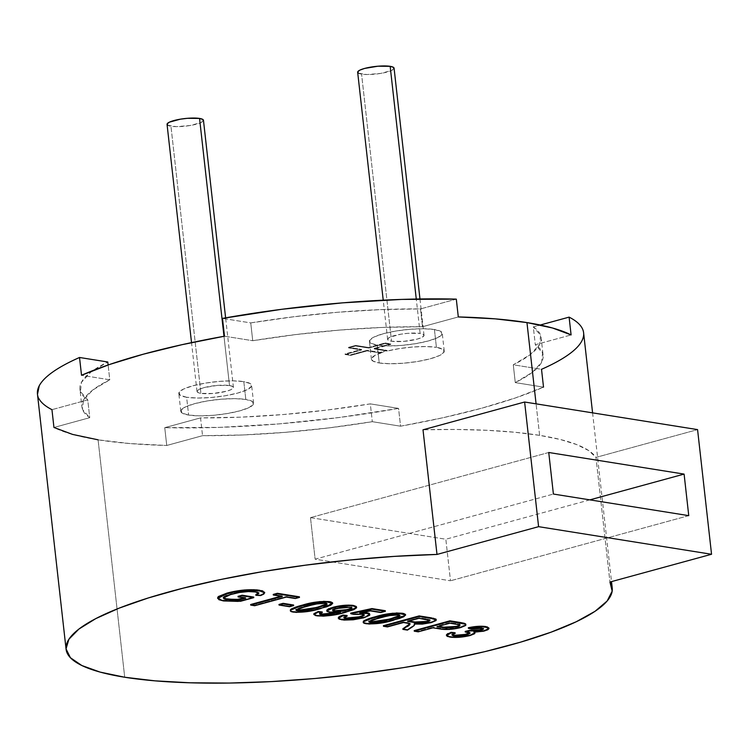 <?xml version="1.0" encoding="UTF-8"?>
<svg xmlns="http://www.w3.org/2000/svg" width="749" height="749" viewBox="0 0 749 749"><rect width="100%" height="100%" fill="white"/><g stroke="black" fill="none" stroke-linecap="round" stroke-linejoin="round"><path stroke-width="0.56" stroke-dasharray="3.75 2.81" d="M229.512 385.538L223.988 336.292L229.512 385.538L217.35 385.407L203.943 387.645L199.328 389.283L197.137 390.941L197.699 392.373L200.919 393.356A18.322 3.811 -6.4 0 1 197.015 391.493A18.322 3.811 -6.4 0 1 209.046 386.503A18.322 3.811 -6.4 0 1 229.512 385.538A18.322 3.811 -6.4 0 1 233.426 387.402A18.322 3.811 -6.4 0 1 221.386 392.392A18.322 3.811 -6.4 0 1 200.919 393.356L213.081 393.487L226.498 391.25L231.113 389.611L233.304 387.954L232.742 386.531L229.512 385.538M167.055 124.39A18.322 3.811 173.6 0 0 170.959 126.253L200.919 393.356L170.959 126.253A18.322 3.811 173.6 0 0 191.426 125.289A18.322 3.811 173.6 0 0 203.466 120.308M245.812 399.442L243.809 381.634A36.635 7.621 173.6 0 0 202.876 383.554A36.635 7.621 173.6 0 0 178.805 393.534A36.635 7.621 173.6 0 0 186.623 397.26L188.626 415.068A36.635 7.621 -6.4 0 1 180.809 411.341A36.635 7.621 -6.4 0 1 204.88 401.361A36.635 7.621 -6.4 0 1 245.812 399.442L234.999 398.655L221.479 399.18L207.314 400.94L194.656 403.655L185.434 406.922L181.043 410.237L182.166 413.102L188.626 415.068L199.431 415.854L212.95 415.33L227.116 413.57L239.774 410.855L248.996 407.587L253.387 404.273L252.263 401.408L245.812 399.442A36.635 7.621 -6.4 0 1 253.63 403.168A36.635 7.621 -6.4 0 1 229.559 413.148A36.635 7.621 -6.4 0 1 188.626 415.068L186.623 397.26L180.172 395.294L179.048 392.429L183.439 389.115L192.662 385.847L205.32 383.132L219.485 381.372L233.005 380.848L243.809 381.634L250.269 383.6L251.383 386.465L247.001 389.78L237.779 393.047L225.121 395.762L210.956 397.522L197.436 398.047L186.623 397.26A36.635 7.621 173.6 0 0 227.556 395.341A36.635 7.621 173.6 0 0 251.627 385.361A36.635 7.621 173.6 0 0 243.809 381.634L245.812 399.442M98.082 439.822L124.718 677.246L98.082 439.822A274.789 57.158 173.6 0 0 166.746 445.468L129.783 443.539L98.082 439.822A274.789 57.158 173.6 0 1 53.947 427.473L89.749 417.68L82.465 409.385L83.448 400.078L92.661 390.098L109.775 379.79L81.529 375.286L109.775 379.79L108.109 364.978L109.775 379.79A232.04 48.273 -6.4 0 0 81.922 407.063A232.04 48.273 -6.4 0 0 89.749 417.68L87.745 399.872L51.953 409.666L53.947 427.473L89.749 417.68L87.745 399.872L51.953 409.666A274.789 57.158 173.6 0 1 37.45 394.021M539.617 435.356L536.078 403.851L539.617 435.356A274.789 57.158 -6.4 0 1 595.961 457.396L609.948 582.039L595.961 457.396L697.572 429.617L595.961 457.396L588.742 450.608L576.786 444.606L560.308 439.494L539.617 435.356A274.789 57.158 -6.4 0 0 423.007 429.795L456.235 429.467L487.103 430.301L515.059 432.276L539.617 435.356M420.123 333.436L416.266 299.029L420.123 333.436A18.322 3.811 -6.4 0 1 424.037 335.299A18.322 3.811 -6.4 0 1 412.006 340.289A18.322 3.811 -6.4 0 1 391.54 341.254A18.322 3.811 -6.4 0 1 387.626 339.381A18.322 3.811 -6.4 0 1 399.666 334.4A18.322 3.811 -6.4 0 1 420.123 333.436L407.962 333.305L400.884 334.185L389.939 337.172L387.748 338.829L388.31 340.261L391.54 341.254L361.58 74.151L391.54 341.254L403.702 341.375L417.109 339.138L421.724 337.509L423.915 335.852L423.354 334.419L420.123 333.436M357.666 72.279A18.322 3.811 173.6 0 0 361.58 74.151A18.322 3.811 173.6 0 0 382.046 73.187A18.322 3.811 173.6 0 0 394.077 68.196M436.424 347.33L434.42 329.523A36.635 7.621 173.6 0 0 393.497 331.451A36.635 7.621 173.6 0 0 369.426 341.422A36.635 7.621 173.6 0 0 377.243 345.158L379.237 362.965A36.635 7.621 -6.4 0 1 371.42 359.23A36.635 7.621 -6.4 0 1 383.525 352.049L383.46 351.45L387.046 350.476L387.111 351.066A36.635 7.621 -6.4 0 1 436.424 347.33L426.106 346.553L413.233 346.984L399.591 348.566L387.111 351.066L374.238 348.959L390.706 344.456L385.136 343.566L368.667 348.07L355.663 345.991L348.603 347.92L361.598 349.998L345.13 354.502L350.701 355.391L367.169 350.888L380.174 352.966L383.525 352.049L375.249 355.223L371.541 358.378L372.936 361.093L379.237 362.965L390.051 363.742L403.561 363.218L417.727 361.467L430.385 358.752L439.616 355.485L443.998 352.17L442.874 349.306L436.424 347.33A36.635 7.621 -6.4 0 1 444.241 351.066A36.635 7.621 -6.4 0 1 420.17 361.037A36.635 7.621 -6.4 0 1 379.237 362.965L377.243 345.158A36.635 7.621 173.6 0 0 418.176 343.229A36.635 7.621 173.6 0 0 442.238 333.258A36.635 7.621 173.6 0 0 434.42 329.523L436.424 347.33M400.556 426.2L372.319 421.687L329.214 427.848L285.5 432.323L242.77 434.972L202.539 435.684L166.746 445.468L164.743 427.66L200.545 417.876L240.775 417.165L283.506 414.515L327.21 410.04L370.315 403.88L398.562 408.392L339.26 417.502L278.534 423.934L219.382 427.379L164.743 427.66A274.789 57.158 173.6 0 0 398.562 408.392L400.556 426.2A274.789 57.158 173.6 0 0 543.521 387.121L515.537 397.897L481.719 408.196L443.015 417.727L400.556 426.2L372.319 421.687A232.04 48.273 -6.4 0 1 202.539 435.684L166.746 445.468L164.743 427.66L200.545 417.876L202.539 435.684L200.545 417.876A232.04 48.273 173.6 0 0 370.315 403.88L372.319 421.687L370.315 403.88L398.562 408.392L400.556 426.2M224.485 336.207L252.731 340.711L295.836 334.56L339.54 330.075L382.271 327.435L422.502 326.723L458.304 316.939L422.502 326.723L420.507 308.916L380.277 309.627L337.546 312.267L293.842 316.752L250.737 322.903L222.49 318.4L250.737 322.903L252.731 340.711A232.04 48.273 -6.4 0 1 422.502 326.723L420.507 308.916A232.04 48.273 173.6 0 0 250.737 322.903L252.731 340.711L224.485 336.207M543.119 355.335A232.04 48.273 -6.4 0 0 535.301 344.718L571.094 334.934L535.301 344.718L542.576 353.013L541.593 362.319L532.38 372.309L515.275 382.608L543.521 387.121L541.518 369.313L513.28 364.8L530.386 354.502L539.598 344.512L540.581 335.206L533.297 326.91L540.235 325.019L533.297 326.91L535.301 344.718L533.297 326.91A232.04 48.273 173.6 0 1 541.124 337.527L543.119 355.335A232.04 48.273 -6.4 0 1 515.275 382.608L543.521 387.121M394.086 68.262L391.764 70.406L380.82 73.402L366.982 74.544L358.35 73.159M434.42 329.523L440.88 331.498L442.004 334.363L437.613 337.677L428.391 340.945L415.732 343.66L401.567 345.411L388.048 345.944L377.243 345.158L370.783 343.182L369.66 340.327L374.051 337.003L383.273 333.745L395.931 331.021L410.096 329.27L423.616 328.745L434.42 329.523M387.046 350.476L380.108 352.367L367.104 350.298L350.635 354.801L345.064 353.912L361.533 349.409L348.538 347.33L355.597 345.401L368.602 347.47L385.07 342.967L390.641 343.857L374.172 348.36L387.167 350.438L387.111 351.066L387.046 350.476M380.108 352.367L380.174 352.966L383.525 352.049L383.46 351.45L380.108 352.367L367.104 350.298L367.169 350.888L380.174 352.966L380.108 352.367M474.772 632.212L473.743 631.632L484.678 630.302L488.891 627.971L487.702 629.197L482.169 630.883L473.743 631.632L474.829 632.287L474.538 633.12L470.222 634.88L459.362 636.659L449.709 636.463L447.144 635.77L446.479 634.749M447.855 633.532L451.01 632.306M452.199 634.824L455.092 632.765L452.518 633.907L452.377 634.927M459.98 635.452L463.519 634.993M469.876 632.821L468.949 631.828L465.185 631.398L468.003 631.632L468.069 632.231L468.003 631.632L469.876 632.821M481.879 629.478L483.377 628.551L481.729 627.69L471.486 628.439L468.331 627.737L470.541 627.278M482.646 629.16L483.377 628.551M484.107 626.342L487.093 626.819M418.185 631.238L414.206 630.602L418.185 631.238L418.251 631.828L418.185 631.238L432.847 627.231L418.185 631.238M465.709 623.964L465.569 624.909L463.715 625.967L455.27 628.149L443.942 628.814L432.847 627.231L432.913 627.821L432.847 627.231L439.757 628.327L439.822 628.926L439.757 628.327C445.571 629.403 452.527 628.954 460.644 626.988L460.71 627.578L460.644 626.988L465.887 624.301M405.452 614.405L403.702 616.146L399.142 617.944L379.958 622.653L367.516 623.318L363.574 622.372L363.181 621.52L364.201 620.631M365.325 620.05L368.19 618.917M378.385 615.94L381.634 615.154M392.869 613.197L396.333 612.944M332.565 602.776L330.815 604.518L326.264 606.316L314.149 609.62L301.969 611.671L293.365 611.512C290.771 611.128 289.816 610.482 290.509 609.574L291.314 609.003M292.438 608.422L295.312 607.289M305.508 604.312L308.747 603.525M319.982 601.559L323.446 601.316M332.696 603.554L332.631 602.964L320.488 608.01L320.553 608.609L320.488 608.01C311.425 610.866 302.381 612.036 293.365 611.512L293.43 612.111L293.365 611.512L290.687 610.744L290.294 609.892M290.687 610.744L290.256 610.192M245.625 597.552L238.032 596.335L245.625 597.552L245.691 598.142L245.625 597.552L244.277 597.917L245.625 597.552M217.697 598.451L217.631 597.861L223.286 600.333L240.504 600.67L253.724 597.056L240.504 600.67L235.607 600.885L221.929 600.089L218.848 599.116L217.744 597.318M218.043 596.897L218.568 596.438M242.526 590.165L244.165 589.997M254.089 589.725L256.504 589.884M258.133 590.053L261.438 590.605M262.908 591.027L264.612 592.272M264.556 592.122L263.714 593.508L260.596 594.978L255.802 594.715L260.596 594.978L260.671 595.567L260.596 594.978L264.622 592.309L264.687 592.899M258.602 593.18L257.684 591.925L252.273 591.036L239.408 591.879L226.367 595.202L223.483 596.822L223.258 597.571L225.196 598.751M234.849 599.556L236.806 599.509M254.632 605.136L250.653 604.499L254.632 605.136L254.697 605.735L254.632 605.136L286.249 596.494L254.632 605.136M280.922 596.232L282.27 595.858L273.235 594.416L282.27 595.858L282.336 596.457L282.27 595.858L280.922 596.232M299.403 596.813L295.284 597.936L286.249 596.494L286.315 597.084L286.249 596.494L295.284 597.936L295.349 598.526L295.284 597.936L299.403 596.813M289.46 606.128L278.974 604.462L289.46 606.128L289.526 606.727L289.46 606.128L293.589 605.005L289.46 606.128M355.391 605.904L356.515 607.177L353.715 609.096L335.318 614.114L319.683 615.547L315.432 614.976L313.878 613.703M319.72 613.749L322.22 611.952L319.589 613.234L319.776 613.787M324.008 614.349L325.225 614.33M325.319 614.32L327.912 614.114M333.427 613.188L335.056 612.851M335.983 612.645L340.58 611.474L330.337 611.839L327.07 610.95L327.041 609.808M327.07 609.78L328.034 609.068M329.186 608.534L330.918 607.898M345.907 605.201L348.229 605.117M352.517 605.304L353.453 605.435M356.515 607.177L356.178 607.682M369.463 613.525L369.557 614.676L365.765 616.624L351.506 619.348L340.177 618.927L338.342 617.522L339.774 616.296M344.109 617.579L347.068 615.519L344.006 617.026L344.914 617.916M349.83 618.309L350.935 618.253M352.592 618.112L358.2 617.148M362.975 615.669L363.546 615.36M363.583 615.332L363.958 614.349L361.87 613.721L353.837 613.824L350.682 613.122L353.837 613.824L353.912 614.423L353.837 613.824L361.87 613.721L361.936 614.311L361.87 613.721L364.042 614.957M362.9 612.495L359.586 612.598L370.278 610.304L380.698 611.961L385.286 610.707L380.698 611.961L370.278 610.304L359.586 612.598L363.677 612.504M366.27 612.654L367.001 612.757M387.383 626.323L383.404 625.687L387.383 626.323L387.448 626.913L387.383 626.323L403.421 621.932L387.383 626.323M431.377 617.869L436.19 619.442L433.222 621.389L422.324 623.514L414.113 623.449L414.543 624.273L413.879 625.162L407.409 629.516L402.85 628.786L407.409 629.516L407.475 630.106L407.409 629.516L412.643 626.08L412.708 626.679L414.291 624.713M435.703 618.917L436.115 619.751L431.199 622.016L431.265 622.606L431.199 622.016L414.113 623.449L414.609 624.872L414.113 623.449M408.317 625.181L409.825 623.252L403.421 621.932L403.486 622.531L403.421 621.932L407.493 622.588L407.559 623.177L407.493 622.588L409.282 622.943L409.872 623.823M456.3 299.132L420.507 308.916L456.3 299.132M79.928 389.265A232.04 48.273 173.6 0 1 107.772 361.992L90.666 372.29L81.454 382.28L80.471 391.587L87.745 399.872A232.04 48.273 173.6 0 1 79.928 389.265L81.922 407.063M38.892 398.58L37.487 394.339M541.124 337.527A232.04 48.273 173.6 0 1 513.28 364.8L515.275 382.608L513.28 364.8L541.518 369.313A274.789 57.158 173.6 0 0 583.602 332.762M385.136 343.566L385.07 342.967L390.641 343.857L390.706 344.456L385.136 343.566L368.667 348.07L355.663 345.991L348.603 347.92L361.598 349.998L345.13 354.502L350.701 355.391L367.169 350.888L367.104 350.298L350.635 354.801L350.701 355.391L350.635 354.801L345.064 353.912L345.13 354.502L345.064 353.912L361.533 349.409L361.598 349.998L361.533 349.409L348.538 347.33L348.603 347.92L348.538 347.33L355.597 345.401L355.663 345.991L355.597 345.401L368.602 347.47L368.667 348.07L368.602 347.47L385.07 342.967L385.136 343.566M390.706 344.456L390.641 343.857L374.172 348.36L374.238 348.959L390.706 344.456M374.238 348.959L374.172 348.36L387.167 350.438L387.233 351.028L374.238 348.959M548.745 452.499L310.479 517.634L315.132 559.185L553.399 494.05L315.132 559.185L450.486 580.784L445.833 539.233L310.479 517.634L548.745 452.499M589.847 499.864L445.833 539.233L589.847 499.864M688.752 515.649L450.486 580.784L688.752 515.649M310.479 517.634L315.132 559.185L450.486 580.784L445.833 539.233L310.479 517.634M223.342 597.739L231.226 593.657L231.291 594.257L231.226 593.657L239.408 591.879L239.474 592.468L239.408 591.879C245.953 590.849 251.299 590.689 255.437 591.382L255.503 591.972L255.437 591.382L258.667 593.086M223.286 600.333L223.352 600.923L223.286 600.333M240.504 600.67L240.569 601.269L240.504 600.67M296.098 609.929L306.041 605.707L306.107 606.297L306.041 605.707L319.196 602.814L319.261 603.404L319.196 602.814L325.394 602.739L326.892 603.797M325.459 603.338L325.394 602.739L325.459 603.338M326.311 604.303L326.695 603.114L324.158 602.608L315.563 603.404L298.036 608.169L295.977 609.461L296.211 610.014M302.203 610.444L303.869 610.285M304.946 610.154L307.586 609.695M313.897 614.573L313.831 613.974L316.771 615.247L316.836 615.847L316.771 615.247C326.395 615.837 336.058 614.629 345.748 611.624L345.813 612.223L345.748 611.624L356.552 606.905M326.77 610.472L329.513 612.317L329.448 611.718L340.58 611.474L340.645 612.064L340.58 611.474L339.774 612.176L336.825 612.448M332.743 610.154L336.32 607.945L336.395 608.534L336.32 607.945L349.886 606.653L351.656 607.785M335.917 610.912L340.861 610.809M348.875 609.18L351.562 607.907L351.534 607.149L343.323 606.653L333.904 608.75L332.659 609.583L333.679 610.566M338.436 618.056L341.675 619.226L341.741 619.816L341.675 619.226L353.172 619.18L353.238 619.779L353.172 619.18L363.705 617.232L363.771 617.831L363.705 617.232L369.791 614.04L369.866 614.639M359.586 612.598L359.651 613.197L359.586 612.598M370.278 610.304L370.343 610.894L370.278 610.304M380.698 611.961L380.764 612.56L380.698 611.961M363.387 621.202C362.703 622.11 363.658 622.765 366.242 623.149L366.308 623.739L366.242 623.149C375.268 623.664 384.303 622.503 393.365 619.648L393.431 620.238L393.365 619.648L405.518 614.592L405.584 615.191M368.985 621.558L378.919 617.335L378.985 617.925L378.919 617.335L392.083 614.442L392.148 615.032L392.083 614.442L398.281 614.367L399.769 615.435M398.346 614.966L398.281 614.367L398.346 614.966M399.189 615.931L399.582 614.742L397.045 614.236L388.45 615.041L370.924 619.798L368.854 621.09L369.098 621.642M375.08 622.073L376.756 621.923M377.833 621.782L380.473 621.324M429.355 620.575L429.814 619.779L427.398 619.02L427.473 619.61L427.398 619.02L419 617.682L407.54 620.809L408.954 621.033L407.54 620.809L407.606 621.398L407.54 620.809L419 617.682L419.066 618.271L419 617.682L427.398 619.02L429.757 620.266M421.921 622.316L423.803 622.091M423.934 622.073L425.61 621.764M459.437 625.275L459.465 624.273L459.53 624.863L458.116 623.945L456.534 623.664L456.6 624.263L456.534 623.664L449.803 622.597L436.967 626.098L438.38 626.323L436.967 626.098L437.032 626.698L436.967 626.098L449.803 622.597L449.868 623.187L449.803 622.597L459.465 624.273L459.774 624.994M449.653 627.522L452.293 627.269M446.441 635.021L449.709 636.463L449.774 637.062L449.709 636.463C455.767 637.24 462.601 636.716 470.222 634.88L470.288 635.48L470.222 634.88L474.885 632.474M473.743 631.632L473.808 632.222L473.743 631.632M484.678 630.302L484.743 630.901L484.678 630.302M468.331 627.737L471.486 628.439L471.552 629.029L471.486 628.439L481.729 627.69L483.274 628.729M167.739 125.27L176.371 126.647L190.209 125.504L201.153 122.518L203.466 120.364M197.015 391.493L191.529 342.621M180.809 411.341L178.805 393.534M387.626 339.381L383.226 300.162M371.42 359.23L369.426 341.422M444.241 351.066L442.238 333.258M424.037 335.299L419.964 298.963M592.581 412.868L611.512 581.608M223.221 597.44L223.286 598.03M258.742 592.777L258.808 593.377M295.939 609.658L296.014 610.257M326.995 603.488L327.06 604.078M319.505 613.478L319.57 614.077M351.758 607.467L351.824 608.066M332.584 609.873L332.65 610.463M338.314 617.766L338.379 618.365M364.154 614.657L364.22 615.247M343.913 617.288L343.988 617.878M368.826 621.286L368.892 621.885M399.882 615.116L399.947 615.706M409.956 623.514L410.021 624.104M414.562 624.067L414.628 624.657M429.898 619.947L429.963 620.537M459.905 624.666L459.97 625.265M483.395 628.42L483.461 629.01M469.979 632.512L470.044 633.111M452.012 634.543L452.078 635.143M253.63 403.168L251.627 385.361M233.426 387.402L225.618 317.848"/><path stroke-width="1.12" d="M225.618 317.848L203.466 120.308A18.322 3.811 173.6 0 0 199.552 118.436L223.988 336.292L199.552 118.436A18.322 3.811 173.6 0 0 179.086 119.4A18.322 3.811 173.6 0 0 167.055 124.39L191.529 342.621M436.995 554.438L423.007 429.795L436.995 554.438L394.358 556.385L350.26 559.971L305.873 565.12L262.365 571.674L220.889 579.473L182.541 588.311L148.339 597.945L119.175 608.132L95.835 618.59L78.935 629.048L68.917 639.234L66.043 648.877L70.397 657.716L81.856 665.524L100.123 672.096L124.718 677.246A274.789 57.158 -6.4 0 1 66.081 649.252A274.789 57.158 -6.4 0 1 436.995 554.438L538.597 526.669L436.995 554.438M37.487 394.339L39.257 385.754C41.644 381.241 46.232 376.597 53.029 371.822C59.826 367.057 68.655 362.273 79.525 357.479L81.529 375.286L109.504 364.501L143.331 354.202L182.026 344.68L224.485 336.207L222.49 318.4L281.793 309.29L342.518 302.858L401.661 299.413L456.3 299.132L458.304 316.939L495.267 318.859L526.959 322.585L536.078 403.851L526.959 322.585A274.789 57.158 173.6 0 0 458.304 316.939L456.3 299.132A274.789 57.158 173.6 0 0 222.49 318.4L224.485 336.207A274.789 57.158 173.6 0 0 81.529 375.286L79.525 357.479A274.789 57.158 173.6 0 0 37.45 394.021L66.081 649.252M419.964 298.963L394.077 68.196A18.322 3.811 173.6 0 0 390.163 66.333L416.266 299.029L390.163 66.333A18.322 3.811 173.6 0 0 369.706 67.298A18.322 3.811 173.6 0 0 357.666 72.279L383.226 300.162M98.082 439.822L72.559 434.411L53.947 427.473L51.953 409.666C45.389 406.304 41.036 402.616 38.892 398.58M526.959 322.585L552.481 327.987L571.094 334.934A274.789 57.158 173.6 0 0 526.959 322.585M358.35 73.159L357.788 71.735L359.979 70.069L364.594 68.44L378.002 66.202L390.163 66.333L393.394 67.316L393.955 68.749M124.718 677.246L154.977 680.841L190.115 682.798L229.185 683.06L271.175 681.609L314.954 678.5L359.38 673.8L403.271 667.649L445.458 660.197L484.846 651.639L520.368 642.221L551.105 632.165L576.234 621.754L595.09 611.268L607.177 600.97L612.167 591.139L609.948 582.039L711.55 554.269L538.597 526.669L524.618 402.016L423.007 429.795L524.618 402.016L538.597 526.669L711.55 554.269L697.572 429.617L524.618 402.016L697.572 429.617L711.55 554.269L609.948 582.039A274.789 57.158 -6.4 0 1 612.233 587.993A274.789 57.158 -6.4 0 1 431.705 662.799A274.789 57.158 -6.4 0 1 124.718 677.246M446.479 634.749L447.855 633.532M451.01 632.306L451.085 632.905L455.158 633.354L455.092 632.765L451.01 632.306L455.092 632.765L455.158 633.354L452.078 635.143L454.025 635.948L466.711 634.89L470.044 633.111L465.251 631.987L469.745 630.92L480.98 630.368L483.461 629.01L481.794 628.28L471.552 629.029L468.397 628.327C475.081 626.885 480.877 626.492 485.811 627.138L488.957 628.57L484.743 630.901L473.808 632.222L474.95 633.074L470.288 635.48C462.667 637.305 455.832 637.839 449.774 637.062L446.507 635.611L451.085 632.905L451.01 632.306L446.441 635.021L446.507 635.611M452.087 634.281L453.96 635.358L460.026 635.442M463.444 635.002L469.923 632.755M483.274 628.729L480.914 629.769L469.679 630.33L465.185 631.398L469.679 630.33L478.162 630.358L483.377 628.551L481.879 629.478M488.957 628.57L488.891 627.971L485.745 626.548C480.811 625.902 475.006 626.295 468.331 627.737L468.331 627.728M470.541 627.278L484.107 626.342M487.093 626.819L488.891 628.093M474.501 631.978L474.538 633.12M465.953 624.9L464.146 623.243L465.953 624.9L460.71 627.578C452.593 629.544 445.636 629.993 439.822 628.926L432.913 627.821L418.251 631.828L414.272 631.192L418.251 631.828L432.913 627.821L441.798 629.197L449.306 629.441L460.71 627.578L465.635 625.509L465.166 624.16L450.009 621.427L414.272 631.192L414.206 630.602L449.943 620.827L464.146 623.243L465.709 623.964L465.569 624.909M364.201 620.631L365.325 620.05M367.956 619.002L378.385 615.94M381.091 615.275L392.869 613.197M396.333 612.944L403.552 613.468L405.452 614.405L405.181 615.238M363.574 622.372L363.387 621.202L363.639 622.971L369.032 624.02L380.024 623.243L399.208 618.543L403.767 616.745L405.518 614.995L399.779 613.562L388.768 614.339L371.644 618.412L363.452 621.792C365.868 620.238 369.828 618.758 375.361 617.354L375.286 616.764C369.763 618.159 365.802 619.648 363.387 621.202L363.199 622.382L363.387 621.202M291.314 609.003L292.438 608.422M295.069 607.373L305.508 604.312M308.204 603.647L319.982 601.559M323.446 601.316L330.665 601.831L332.565 602.776L332.294 603.61M290.687 610.744L290.509 609.574L290.762 611.334L296.145 612.392L307.146 611.615L326.33 606.905L330.889 605.117L332.64 603.366L326.901 601.934L315.891 602.711L298.767 606.784L290.575 610.163C292.981 608.609 296.95 607.13 302.474 605.726L302.409 605.126C296.885 606.531 292.915 608.01 290.509 609.574L290.322 610.753L290.509 609.574M238.032 596.335L242.152 595.212L253.724 597.056L253.789 597.655L240.569 601.269L223.352 600.923L217.697 598.451L227.134 593.667C239.09 590.568 249.941 589.622 259.697 590.858L264.687 592.899L260.671 595.567L255.868 595.305L258.808 593.377L255.503 591.972C251.364 591.279 246.018 591.448 239.474 592.468L231.291 594.257L223.286 598.03L227.144 599.743L238.922 599.996L245.691 598.142L238.098 596.934L238.032 596.335L238.098 596.934L242.227 595.801L253.789 597.655L253.724 597.056L242.152 595.212L242.227 595.801L242.152 595.212L238.032 596.335M217.641 597.899L218.043 596.897M218.568 596.438L227.069 593.077L242.526 590.165M244.165 589.997L254.089 589.725M256.504 589.884L258.171 590.062M261.429 590.605L262.908 591.027M258.667 593.086L255.802 594.715L258.723 592.702M223.258 597.571L223.942 598.236M224.99 598.685L234.971 599.556M236.806 599.509L244.277 597.917L238.856 599.406L238.922 599.996L238.856 599.406L227.078 599.153L227.144 599.743L227.078 599.153L223.342 597.739M250.653 604.499L280.922 596.232L250.653 604.499L250.718 605.098L250.653 604.499M273.235 594.416L277.355 593.292L299.403 596.813L299.478 597.402L295.349 598.526L286.315 597.084L254.697 605.735L250.718 605.098L282.336 596.457L273.301 595.015L277.42 593.882L299.478 597.402L299.403 596.813L277.355 593.292L277.42 593.882L277.355 593.292L273.235 594.416L273.301 595.015L273.235 594.416M278.974 604.462L283.103 603.329L293.589 605.005L293.655 605.595L289.526 606.727L279.049 605.052L278.974 604.462L279.049 605.052L283.169 603.928L293.655 605.595L293.589 605.005L283.103 603.329L283.169 603.928L283.103 603.329L278.974 604.462M314.449 614.629L313.878 613.703L318.147 611.502L322.22 611.952L322.285 612.551L318.213 612.092L315.338 613.197L313.943 614.302L315.498 615.575L323.362 616.155L331.461 615.388L341.834 613.262L353.781 609.695L356.561 607.823L355.457 606.493L353.528 606.025L349.184 605.707L337.996 606.756L329.251 609.124L327.107 610.407L327.135 611.54L332.116 612.551L340.645 612.064L330.552 614.33L322.023 614.854L319.654 613.824L322.285 612.551L319.57 614.077L321.143 614.751L340.645 612.064L329.513 612.317L326.836 611.062L333.015 607.888C340.402 605.969 347.236 605.342 353.528 606.025L356.618 607.505L345.813 612.223C336.123 615.229 326.461 616.436 316.836 615.847L313.897 614.573L318.213 612.092L318.147 611.502L313.831 613.974L313.897 614.573M319.589 613.234L320.31 613.993L324.008 614.349M327.875 614.124L333.427 613.188M335.056 612.851L321.078 614.152L321.143 614.751L319.72 613.749M327.07 610.95L327.07 609.78M328.034 609.068L329.186 608.534M330.3 608.113L337.93 606.156L345.907 605.201M348.229 605.117L352.517 605.304M356.618 607.505L353.453 605.435L356.402 606.559M356.515 607.177L356.178 607.682M338.323 617.831L338.81 616.914M339.681 616.352L342.995 615.069L347.068 615.519L347.133 616.118L343.988 617.878L345.888 618.693L359.885 617.326L364.22 615.247L361.936 614.311L353.912 614.423L350.747 613.721L371.972 609.171L385.351 611.306L380.764 612.56L370.343 610.894L359.651 613.197L367.066 613.347L369.866 614.639L363.771 617.831L353.238 619.779L341.741 619.816L338.379 618.365L343.061 615.669L342.995 615.069L338.436 618.056M344.006 617.026L344.914 617.916L349.83 618.309M344.259 617.672L344.914 617.916M350.935 618.253L353.294 618.028M358.078 617.176L363.546 615.36M350.682 613.122L371.907 608.572L385.286 610.707L385.351 611.306L385.286 610.707L371.907 608.572L371.972 609.171L371.907 608.572L350.682 613.122L350.747 613.721L350.682 613.122M369.866 614.639L367.001 612.757L362.9 612.495L368.499 613.085L369.463 613.525L369.557 614.676M409.872 623.823L402.85 628.786L406.876 626.164L406.95 626.763C409.403 625.537 410.199 624.46 409.357 623.543L403.486 622.531L387.448 626.913L383.469 626.276L387.448 626.913L403.486 622.531L407.559 623.177L410.021 624.217L402.915 629.385L407.475 630.106L413.944 625.752L414.609 624.872L414.178 624.039L422.389 624.104L431.265 622.606L436.002 620.565L435.768 619.517L433.437 618.824L419.215 616.511L383.469 626.276L383.404 625.687L419.14 615.912L431.433 617.878M433.278 618.206L436.19 619.442L431.377 617.869L431.443 618.459L436.255 620.041L431.265 622.606L414.178 624.039L414.609 624.872L412.708 626.679L407.475 630.106L402.915 629.385L408.317 625.181M435.703 618.917L436.255 620.041M409.244 624.479L409.956 623.627M79.525 357.479L107.772 361.992L108.109 364.978L107.772 361.992L79.525 357.479M592.581 412.868L583.602 332.762A274.789 57.158 173.6 0 0 569.1 317.127L540.235 325.019L569.1 317.127C575.663 320.478 580.016 324.177 582.16 328.212C584.304 332.247 584.183 336.516 581.795 341.038C579.408 345.551 574.82 350.195 568.023 354.96C561.226 359.735 552.388 364.52 541.518 369.313L543.521 387.121M569.1 317.127L571.094 334.934L569.1 317.127M553.399 494.05L548.745 452.499L684.099 474.098L688.752 515.649L553.399 494.05L548.745 452.499L684.099 474.098L589.847 499.864L684.099 474.098L688.752 515.649L553.399 494.05M255.802 594.715L255.868 595.305L255.802 594.715M264.687 592.899L264.622 592.309L259.631 590.268L259.697 590.858L259.631 590.268C249.876 589.032 239.025 589.969 227.069 593.077L227.134 593.667L227.069 593.077L217.631 597.861L217.697 598.451M238.098 596.934L245.691 598.142L236.974 600.099L226.142 599.556L223.97 598.807L223.548 597.412L228.22 595.165L239.474 592.468L248.415 591.57L255.503 591.972L258.789 593.302L255.868 595.305L260.671 595.567L263.779 594.097L264.622 592.712L261.504 591.204L252.909 590.278L235.167 591.86L223.745 594.697L217.809 597.908L218.914 599.706L223.352 600.923L238.098 601.391L253.789 597.655L242.227 595.801L238.098 596.934M250.718 605.098L282.336 596.457L273.301 595.015L277.42 593.882L299.478 597.402L295.349 598.526L286.315 597.084L254.697 605.735L250.718 605.098M279.049 605.052L283.169 603.928L293.655 605.595L289.526 606.727L279.049 605.052M326.892 603.797L316.883 607.43L316.949 608.029L316.883 607.43L297.484 610.388L297.55 610.978L316.949 608.029L327.06 604.078L325.459 603.338L319.261 603.404L306.107 606.297L296.014 610.257L297.55 610.978L296.042 610.051L298.102 608.768L315.638 604.003L325.459 603.338L327.032 604.256L324.954 605.548L307.652 610.285L299.637 611.137L297.55 610.978L296.098 609.929M332.696 603.554L329.56 601.625L332.696 603.554L320.553 608.609C311.49 611.465 302.446 612.626 293.43 612.111C290.837 611.727 289.882 611.072 290.575 610.163M329.56 601.625C320.525 601.101 311.472 602.271 302.409 605.126L302.474 605.726C311.537 602.87 320.591 601.7 329.626 602.215L329.56 601.625M295.977 609.461L297.484 610.388L302.203 610.444M303.869 610.285L305.807 610.023M307.399 609.733L321.115 606.222L326.967 603.666M351.656 607.785L347.517 609.574L347.583 610.173L351.824 608.066L349.952 607.242L351.599 607.748L351.627 608.497L350.12 609.358L340.926 611.399L333.745 611.156L332.734 610.182L333.97 609.349L343.398 607.242L349.952 607.242L336.395 608.534L332.65 610.463L334.747 611.362L347.583 610.173L347.517 609.574L334.672 610.772L334.747 611.362L332.743 610.154M353.453 605.435L353.528 606.025L353.453 605.435C347.171 604.752 340.336 605.37 332.949 607.299L333.015 607.888L332.949 607.299L326.77 610.472L326.836 611.062M322.22 611.952L318.147 611.502L318.213 612.092L322.285 612.551L322.22 611.952M332.659 609.583L332.959 610.295L335.964 610.922M340.748 610.819L348.959 609.152M351.094 608.263L351.534 607.149M332.959 610.295L333.679 610.566M367.001 612.757L367.066 613.347L367.001 612.757M364.042 614.957L359.82 616.736L359.885 617.326L359.82 616.736L345.823 618.103L345.888 618.693L344.109 617.579M347.068 615.519L342.995 615.069L343.061 615.669L347.133 616.118L347.068 615.519M343.061 615.669L338.408 618.112L339.128 619.133L344.034 620.078L353.238 619.779L363.771 617.831L369.622 615.275L369.529 614.124L367.871 613.497L359.651 613.197L370.343 610.894L380.764 612.56L385.351 611.306L371.972 609.171L350.747 613.721L353.912 614.423L361.936 614.311L364.22 615.332L361.112 616.97L352.667 618.702L344.98 618.505L344.072 617.625L347.133 616.118L343.061 615.669M399.769 615.435L389.761 619.067L389.836 619.657L389.761 619.067L370.371 622.016L370.437 622.616L389.836 619.657L399.947 615.706L398.346 614.966L392.148 615.032L378.985 617.925L368.892 621.885L370.437 622.616L368.92 621.679L370.989 620.397L388.516 615.631L398.346 614.966L399.91 615.893L397.841 617.185L380.539 621.913L372.525 622.765L370.437 622.616L368.985 621.558M405.584 615.191L405.518 614.592L402.438 613.253L405.584 615.191L393.431 620.238C384.368 623.093 375.333 624.263 366.308 623.739C363.724 623.355 362.769 622.709 363.452 621.792M402.438 613.253C393.403 612.729 384.359 613.899 375.286 616.764L375.361 617.354C384.424 614.498 393.468 613.328 402.513 613.843L402.438 613.253M368.854 621.09L370.371 622.016L375.08 622.073M376.756 621.923L378.694 621.651M380.277 621.361L394.002 617.85L399.844 615.294M429.757 620.266L427.117 621.408L427.183 621.998L429.963 620.537L419.066 618.271L407.606 621.398L415.161 622.606L407.606 621.398L419.066 618.271L429.364 620.06L429.907 620.752L427.183 621.998L418.7 622.99L408.954 621.033L415.096 622.016L415.161 622.606L427.183 621.998L427.117 621.408L415.096 622.016L421.921 622.316M409.956 623.514L410.021 624.104L409.357 623.543M402.85 628.786L402.915 629.385L402.85 628.786M414.178 624.039L414.609 624.872M431.377 617.869L419.14 615.912L419.215 616.511L431.443 618.459L431.377 617.869M419.14 615.912L383.404 625.687L383.469 626.276L419.215 616.511L419.14 615.912M425.526 621.782L429.355 620.575L429.814 619.779M459.465 624.273C460.41 624.9 459.427 625.602 456.525 626.389L456.59 626.988C459.493 626.201 460.476 625.49 459.53 624.863L449.868 623.187L437.032 626.698L443.839 627.784L437.032 626.698L449.868 623.187L459.53 624.863L459.502 625.864L456.59 626.988L446.395 628.074L438.38 626.323L443.773 627.185L443.839 627.784L456.59 626.988L456.525 626.389L443.773 627.185L449.653 627.522M464.146 623.243L460.307 622.485L460.373 623.074L464.211 623.833L464.146 623.243M460.307 622.485L449.943 620.827L450.009 621.427L460.373 623.074L460.307 622.485M449.943 620.827L414.206 630.602L414.272 631.192L450.009 621.427L449.943 620.827M459.905 624.666L459.97 625.265L459.53 624.863M452.293 627.269L457.433 626.127L459.905 624.722M474.95 633.074L474.772 632.212M485.745 626.548L485.811 627.138L485.745 626.548M468.331 627.737L468.397 628.327L468.331 627.737M480.914 629.769L480.98 630.368L480.914 629.769M470.147 630.424L470.213 631.014L470.147 630.424M469.679 630.33L469.745 630.92L469.679 630.33M465.185 631.398L465.251 631.987L465.185 631.398M469.876 632.821L466.646 634.3L466.711 634.89L466.646 634.3L453.96 635.358L454.025 635.948L452.199 634.824M451.085 632.905L446.544 635.339L447.209 636.369L451.731 637.296L459.427 637.249L470.288 635.48L474.604 633.71L474.894 632.877L473.808 632.222L483.545 631.201L487.768 629.787L488.957 628.683L487.159 627.419L482.262 626.829L468.397 628.327L471.552 629.029L479.697 628.102L483.442 629.141L478.237 630.948L469.745 630.92L465.251 631.987L469.014 632.428L469.988 633.345L466.711 634.89L460.045 636.041L453.108 635.77L452.162 634.88L455.158 633.354L451.085 632.905M203.344 120.861L202.782 119.428L199.552 118.436L187.39 118.314L180.312 119.185L169.368 122.181L167.177 123.838L167.739 125.27M611.512 581.608L612.233 587.993M258.742 592.777L258.808 593.377M351.758 607.467L351.824 608.066M332.584 609.873L332.65 610.463M338.314 617.766L338.379 618.365M364.154 614.657L364.22 615.247M343.913 617.288L343.988 617.878M414.562 624.067L414.628 624.657M483.395 628.42L483.461 629.01M452.012 634.543L452.078 635.143"/></g></svg>
